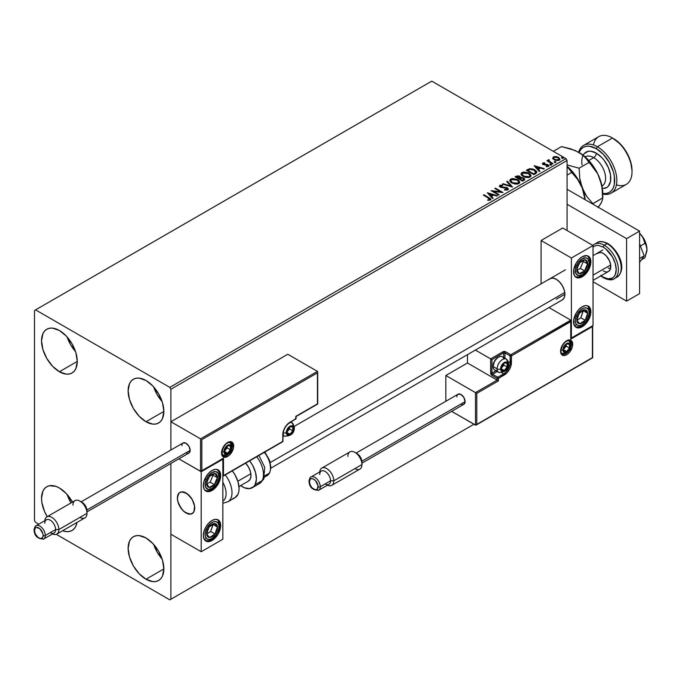 <?xml version="1.0" encoding="UTF-8"?>
<svg xmlns="http://www.w3.org/2000/svg" width="681" height="681" viewBox="0 0 681 681"><rect width="100%" height="100%" fill="white"/><g stroke="black" fill="none" stroke-linecap="round" stroke-linejoin="round"><path stroke-width="1.02" d="M153.685 544.442A25.257 14.582 -120 0 0 162.112 559.024L157.175 552.155L153.685 544.442M145.989 579.233A25.257 14.582 60 0 1 129.492 556.973A25.257 14.582 60 0 1 133.365 536.73A25.257 14.582 60 0 1 145.989 537.981L152.825 543.498L158.622 551.321L162.495 560.242L163.849 568.916L145.989 579.233L139.154 573.717L133.365 565.902L129.492 556.973L128.13 548.299L129.492 541.191L131.144 538.577L133.365 536.73L136.072 535.734L139.154 535.606L145.989 537.981A25.257 14.582 60 0 1 162.495 560.242A25.257 14.582 60 0 1 158.622 580.484L155.915 581.489L152.825 581.608L145.989 579.233L163.849 568.916L162.495 576.024L160.844 578.637L158.622 580.484A25.257 14.582 60 0 1 145.989 579.233M67.096 336.959A25.257 14.582 -120 0 0 75.514 351.541L70.577 344.663L67.096 336.959M59.392 371.749A25.257 14.582 60 0 1 42.894 349.489A25.257 14.582 60 0 1 46.768 329.246A25.257 14.582 60 0 1 59.392 330.498L66.227 336.014L72.024 343.828L75.897 352.758L77.259 361.432L59.392 371.749L52.556 366.233L46.768 358.419L42.894 349.489L41.532 340.815L42.894 333.707L44.546 331.094L46.768 329.246L49.475 328.242L52.556 328.123L59.392 330.498A25.257 14.582 60 0 1 75.897 352.758A25.257 14.582 60 0 1 72.024 373.001L69.317 373.997L66.227 374.124L59.392 371.749L77.259 361.432L75.897 368.54L74.246 371.154L72.024 373.001A25.257 14.582 60 0 1 59.392 371.749M153.685 386.953A25.257 14.582 -120 0 0 162.112 401.535L157.175 394.665L153.685 386.953M145.989 421.743A25.257 14.582 60 0 1 129.492 399.483A25.257 14.582 60 0 1 133.365 379.24A25.257 14.582 60 0 1 145.989 380.492L152.825 386.008L158.622 393.831L162.495 402.752L163.849 411.435L145.989 421.743L139.154 416.227L133.365 408.413L129.492 399.483L128.13 390.809L129.492 383.701L131.144 381.088L133.365 379.24L136.072 378.244L139.154 378.117L145.989 380.492A25.257 14.582 60 0 1 162.495 402.752A25.257 14.582 60 0 1 158.622 422.995L155.915 423.999L152.825 424.118L145.989 421.743L163.849 411.435L162.495 418.534L160.844 421.147L158.622 422.995A25.257 14.582 60 0 1 145.989 421.743M67.096 494.449A25.257 14.582 -120 0 0 71.02 502.91L67.096 494.449M47.21 516.658A25.257 14.582 60 0 1 46.768 486.736A25.257 14.582 60 0 1 59.392 487.988L66.227 493.504L72.45 502.084A25.257 14.582 60 0 0 59.392 487.988L55.91 486.37L49.475 485.732L46.768 486.736L44.546 488.583L42.894 491.197L41.532 498.305L41.882 502.518L44.546 511.499L47.21 516.658M34.501 310.502L34.501 520.488L35.582 522.361L38.749 524.191L35.582 522.361L34.501 520.488L34.501 310.502L431.763 81.141L565.979 158.639L169.807 387.37L35.582 309.872L34.501 310.502M473.976 424.246L170.888 599.229L170.888 463.455L170.888 599.229L473.976 424.246L169.807 599.859L473.976 424.246M170.888 450.022L170.888 389.243L567.069 160.512L567.069 230.51L567.069 160.512L565.979 158.639L431.763 81.141L35.582 309.872L169.807 387.37L565.979 158.639L567.069 160.512L170.888 389.243L169.807 387.37L170.888 389.243L170.888 450.022L170.888 421.743L287.791 354.248L317.448 371.375L287.791 354.248L170.888 421.743L200.546 438.862L170.888 421.743L170.888 450.022M552.768 158.324L554.164 159.78L556.564 160.563L558.607 160.435L559.833 159.499L558.905 157.617L556.266 156.553L553.551 156.817L552.768 158.324L554.164 159.78L559.152 160.188L559.893 159.158L558.446 157.311L555.909 156.502L553.423 156.885L552.7 158.426M552.453 163.951L553.032 163.61L549.082 161.116L549.048 159.626L548.154 160.026L548.316 160.886L546.911 160.75L552.453 163.951L553.032 163.61L549.363 161.388L549.048 159.626L548.418 159.78L548.316 160.886L546.911 160.75L552.453 163.951M546.281 166.666L547.66 166.547L547.66 166.045L546.281 166.173L546.46 166.658L548.409 166.402L548.035 164.768L548.035 165.262L546.988 164.385L546.988 164.879L545.472 164.862L546.988 164.879L546.988 164.385L543.974 164.785L544.323 164.368L543.676 164.155L543.676 164.657L543.498 163.397L544.826 163.304L544.689 162.836L544.689 163.295L544.689 162.836L542.783 163.031L542.417 163.798L543.353 164.632L547.745 165.321L547.796 165.943L546.281 166.173L546.46 166.658L548.409 166.402L548.69 165.33L546.988 164.385L543.821 164.223L543.387 163.483L544.826 163.304L544.187 162.802L542.783 163.031L542.783 163.534L543.77 163.304M535.658 173.646L536.849 172.497L536.654 171.425L533.24 169.092L529.724 168.709L526.319 170.284L533.895 174.659L536.892 172.191L534.866 169.841L529.546 168.743L526.319 170.284L533.895 174.659L535.658 173.646M520.65 177.724L519.748 176.251L519.748 176.754L517.688 176.2L516.121 176.677L519.748 176.754L519.748 176.251L516.121 176.175L516.121 176.677L515.483 177.043L516.121 176.175L515.049 176.796L522.625 181.172L524.804 179.605L523.783 178.022L520.65 177.596L520.165 176.541L518.445 175.775L515.049 176.796L522.625 181.172L524.838 179.367L523.783 178.022L520.667 177.392L520.667 177.894M512.427 187.054L507.379 181.223L506.741 181.589L510.648 185.973L503.055 183.717L502.425 184.083L512.529 187.003L507.379 181.223L506.741 181.589L510.648 185.973L503.055 183.717L502.425 184.083L512.427 187.054M499.216 194.689L493.58 191.429L503.004 192.502L495.427 188.126L494.849 188.458L500.501 191.719L491.061 190.646L498.637 195.021L499.216 194.689L493.58 191.429L502.876 192.578L495.427 188.126L494.849 188.458L500.501 191.719L491.061 190.646L498.637 195.021L499.216 194.689M488.422 197.992L489.818 199.278L487.758 199.839L488.047 200.35L490.456 199.967L490.609 198.75L483.97 194.74L483.382 195.081L488.422 197.992L489.571 199.584L487.758 199.839L488.047 200.35L490.354 200.027L490.865 199.329L483.97 194.74L483.382 195.081L488.422 197.992M487.366 192.774L492.516 198.554L493.146 198.188L491.503 196.341L493.631 195.106L496.832 196.06L497.47 195.694L487.366 192.774L492.516 198.554L493.146 198.188L491.503 196.341L493.631 195.106L496.832 196.06L497.47 195.694L487.366 192.774M499.462 186.279L499.888 185.326L500.305 187.122L506.775 188.169L506.996 190.016L505.157 190.11L506.996 190.016L506.996 189.522L504.544 189.48L504.459 189.973L507.822 189.948L508.315 188.858L506.57 187.488L500.995 186.841L500.509 185.887L502.646 185.751L502.638 185.215L500.177 185.189L499.454 186.262L500.62 187.292L507.166 188.467L506.996 189.522L504.544 189.48L504.459 189.973L507.822 189.948L508.367 189.156L507.371 187.837L500.858 186.773L500.663 185.777L502.646 185.751L502.638 185.215L499.888 185.326L499.411 186.032M511.882 183.036L517.083 184.151L519.067 183.419L519.714 182.108L518.862 180.525L517.322 179.461L512.418 178.524L510.58 179.163L509.805 180.354L510.307 181.742L511.882 183.036L518.752 183.632L519.714 182.236L517.671 179.656L510.741 179.06L509.805 180.465L511.882 183.036M523.144 176.532L528.354 177.647L530.337 176.915L530.984 175.604L530.133 174.021L528.218 172.77L523.689 172.021L521.842 172.651L521.076 173.842L521.578 175.238L523.144 176.532L530.022 177.128L530.984 175.724L528.941 173.144L522.012 172.557L521.067 173.961L523.144 176.532M534.185 165.747L539.335 171.518L539.973 171.152L538.322 169.305L540.45 168.079L543.659 169.024L544.289 168.658L534.287 165.687L539.335 171.518L539.973 171.152L538.322 169.305L540.45 168.079L543.659 169.024L544.289 168.658L534.185 165.747M550.069 164.708L551.338 164.461L550.197 163.976L550.069 164.708L551.193 164.793L551.04 164.147L549.925 164.061L550.069 164.708L549.925 164.061M554.538 162.129L555.807 161.874L554.666 161.397L554.538 162.129L555.653 162.214L555.509 161.567L554.394 161.482L554.538 162.129L554.394 161.482M561.825 157.924L563.093 157.669L561.953 157.192L561.825 157.924L562.94 158.009L562.795 157.362L561.68 157.277L561.825 157.924L561.68 157.277M56.31 534.33L169.807 599.859L170.888 599.229L169.807 599.859L56.31 534.33M76.97 522.455L75.897 526.03L74.246 528.643L72.024 530.49L69.317 531.486L66.227 531.614L62.592 530.754A25.257 14.582 60 0 0 72.024 530.49L72.024 530.49A25.257 14.582 60 0 0 76.97 522.455M490.856 199.72L483.816 195.328L483.97 194.74L483.97 195.243L489.086 198.197L489.086 197.694L490.814 199.576M489.818 199.644L487.758 200.342L489.571 200.086L489.741 199.439M489.826 199.695L489.826 199.192L489.571 199.584M487.868 193.344L496.9 196.026L487.868 193.344M491.503 196.835L492.857 198.358L491.503 196.835M489.239 194.306L490.967 196.247L492.601 195.302L492.601 194.8L490.967 196.247L489.239 193.804L492.601 194.8L490.967 195.745L489.239 194.306M491.971 191.174L500.501 192.221L500.501 191.719L500.501 192.221L491.971 191.174M495.283 188.714L495.427 188.126L502.11 192.476L495.283 188.714M493.58 191.931L493.58 191.429L498.781 194.936L493.58 191.931M507.388 189.514L507.388 188.96L506.996 189.522M506.996 190.016L506.775 188.671M499.888 185.326L499.888 185.819L502.638 185.717L502.638 185.215L502.638 185.751L500.501 185.607L499.411 186.509M500.858 186.773L500.663 185.777M508.315 189.352L506.57 187.99L500.858 187.266L503.659 187.65L503.659 187.156L503.659 187.65L507.371 188.339L507.371 187.837L508.332 189.386M500.858 187.266L500.416 186.509M502.995 184.253L503.055 183.717L503.055 184.219L510.648 186.475L510.648 185.973L510.648 186.475L502.995 184.253M507.039 181.921L507.379 181.223L512.027 186.934L507.039 181.921M509.822 180.729L510.741 179.06L510.741 179.563L517.671 180.15L517.671 179.656L519.697 182.474M519.714 182.61L518.003 180.354L514.351 179.043L511.108 179.375L509.805 180.848M518.641 182.023L517.952 183.691L515.091 184.074L511.942 182.866L510.801 181.052M518.743 182.593L517.952 183.691L517.952 183.198L517.952 183.691L512.461 183.198L510.818 180.908M511.542 179.495L517.083 179.988L518.743 182.006L517.952 183.198L512.461 182.704L510.793 180.635L511.542 179.495L513.517 179.052L517.356 180.15L518.641 181.521L518.633 182.525L516.615 183.606L513.031 182.993L510.903 181.172L511.542 179.495M520.65 177.596L520.65 178.09L523.783 178.524L523.783 178.022L524.804 179.605L523.11 178.209L520.65 178.09M523.859 179.197L522.438 180.38L519.62 178.754L522.438 180.882L523.102 179.997L522.438 180.38L519.62 178.754L521.518 177.996L523.459 178.533L523.8 179.929L522.438 180.882L519.62 178.754L520.931 178.107L523.195 178.354L523.859 179.197L523.102 180.499L523.791 179.444M519.79 178.099L518.837 178.805L516.411 177.409L517.015 176.558L519.177 176.592L519.833 177.409L519.135 178.635L519.765 177.639M519.135 178.133L518.837 178.805L519.135 178.133L516.411 176.907L518.837 178.805L516.411 176.907L518.948 176.473L519.833 177.375L519.135 178.133M521.093 174.217L522.012 172.557L522.012 173.051L528.941 173.646L528.941 173.144L530.967 175.97M530.984 176.098L529.58 174.064L526.549 172.702L522.778 172.71L521.076 174.345M530.014 176.09L528.609 177.452L525.621 177.443L523.212 176.362L522.063 174.54M522.089 174.396L523.732 176.694L523.732 176.192L523.732 176.694L529.222 177.188L529.222 176.685L523.732 176.192L522.063 174.132L522.812 172.983L528.354 173.485L530.014 175.502L529.222 177.188L529.988 175.758M536.866 172.455L534.866 170.335L531.742 169.22L529.248 169.314L526.753 170.539L529.546 168.743L529.546 169.246L534.866 170.335L534.866 169.841L536.866 172.438M535.7 172.506L533.7 174.379L527.681 170.403L527.681 170.897L529.954 169.331L534.287 170.173L535.7 173.008L535.862 172.48L533.7 174.379L534.33 173.519L533.7 173.876L527.681 170.403L529.954 169.331L532.312 169.382L535.113 170.744L535.828 172.233M534.696 166.309L543.719 168.99L534.696 166.309M538.322 169.807L539.675 171.323L538.322 169.807M536.066 167.271L537.794 169.211L539.42 168.267L539.42 167.773L537.794 169.211L536.066 166.777L539.42 167.773L537.794 168.709L536.066 167.271M543.676 164.155L543.498 163.397M548.409 166.402L548.835 165.789M548.035 165.262L548.784 166.019L548.035 165.262M542.442 163.849L542.783 163.031L543.123 164.513L547.481 165.117L547.66 166.547L547.481 165.619L547.66 166.547L547.005 166.709M547.481 165.117L547.66 166.045M542.783 163.031L542.382 164.095M544.187 163.304L542.425 163.883M547.89 166.07L547.66 166.547M543.676 164.657L543.387 163.985M550.069 165.211L549.925 164.564L551.04 164.649L551.04 164.147L551.193 165.296M551.193 164.793L551.04 164.147M551.235 164.785L549.873 164.598M547.345 161.005L547.498 160.418L548.316 161.388L548.316 160.886L548.316 161.388L547.345 161.005M548.418 159.78L548.316 160.886M548.418 160.273L549.048 159.626L548.418 160.273M548.869 160.827L548.997 160.222M548.997 160.725L549.363 161.891L549.363 161.388L552.606 163.866L548.801 161.014M554.538 162.631L554.394 161.984L555.509 162.069L555.509 161.567L555.653 162.708M555.653 162.214L555.509 161.567M555.705 162.206L554.343 162.018M552.768 158.818L553.423 156.885L553.423 157.379L555.909 157.005L555.909 156.502L555.909 157.005L558.446 157.813L558.446 157.311L559.867 159.397M559.833 160.001L559.297 158.452L556.615 157.115L553.951 157.149L552.734 158.179M558.965 159.328L558.275 160.401L556.53 160.554L554.572 159.839L553.61 158.571L554.751 159.95L558.471 160.299L558.956 159.277L558.471 160.299L558.471 159.797L554.751 159.448L554.751 159.95L553.61 158.009L554.104 157.277L557.867 157.651L558.99 159.031L557.569 160.078L554.572 159.337L553.696 158.409L553.798 157.524L556.071 157.047L558.207 157.881L558.956 159.277M561.825 158.418L561.68 157.779L562.795 157.864L562.795 157.362L562.94 158.503M562.94 158.009L562.795 157.362M562.991 158.001L561.629 157.813M492.601 194.8L490.967 195.745L489.239 193.804L492.601 194.8M528.354 173.485L530.014 175.587L529.358 176.609L527.886 177.103L524.302 176.49L522.072 174.31L522.676 173.068L524.166 172.582L528.354 173.485M539.42 167.773L537.794 168.709L536.066 166.777L539.42 167.773M549.039 279.542L550.12 278.648A12.249 7.074 60 0 1 556.241 279.253L559.552 281.925L562.361 285.722L564.243 290.046L564.898 294.252L556.241 299.257L564.898 294.252L564.243 297.699L562.361 299.861L270.902 468.136M582.221 326.752A12.249 7.074 -60 0 1 576.092 327.357A12.249 7.074 -60 0 1 574.219 317.542A12.249 7.074 -60 0 1 582.221 306.756L585.532 305.599L587.031 305.658L589.423 307.037L590.716 309.898L590.716 313.796L589.423 318.155L585.532 324.079L582.221 326.752L577.411 327.842L576.092 327.357L574.219 325.195L573.725 319.704L576.092 313.217L578.91 309.429L582.221 306.756A12.249 7.074 -60 0 1 588.341 306.144A12.249 7.074 -60 0 1 590.223 315.958A12.249 7.074 -60 0 1 582.221 326.752L581.191 326.156L582.221 326.752M582.221 276.758A12.249 7.074 -60 0 1 576.092 277.363A12.249 7.074 -60 0 1 574.219 267.548A12.249 7.074 -60 0 1 582.221 256.754L587.031 255.664L589.423 257.043L590.716 259.904L590.716 263.802L589.423 268.152L585.532 274.077L582.221 276.758L577.411 277.848L576.092 277.363L574.219 275.201L573.725 269.71L576.092 263.224L578.91 259.427L582.221 256.754A12.249 7.074 -60 0 1 588.341 256.15A12.249 7.074 -60 0 1 590.223 265.965A12.249 7.074 -60 0 1 582.221 276.758L581.191 276.163L582.221 276.758M571.393 258.005L571.393 337.997L593.04 325.501L593.04 245.509L571.393 258.005L593.04 245.509L562.736 228.007L541.089 240.504L541.089 283.866L541.089 240.504L571.393 258.005L541.089 240.504L562.736 228.007L593.04 245.509L593.04 325.501L571.393 337.997L571.393 258.005M550.12 278.648L552.929 278.103L556.241 279.253A12.249 7.074 60 0 1 564.243 290.046A12.249 7.074 60 0 1 562.361 299.861M186.041 512.989A12.249 7.074 60 0 1 178.039 502.195A12.249 7.074 60 0 1 179.92 492.38A12.249 7.074 60 0 1 186.041 492.984L181.231 491.895L178.839 493.274L177.545 496.134L177.545 500.033L178.839 504.383L182.729 510.307L186.041 512.989L190.85 514.078L193.242 512.699L194.042 511.431L194.536 505.94L193.242 501.591L190.85 497.453L186.041 492.984A12.249 7.074 60 0 1 194.042 503.778A12.249 7.074 60 0 1 192.161 513.593A12.249 7.074 60 0 1 186.041 512.989M212.021 490.49L210.991 489.894L212.021 490.49L208.709 491.639L205.9 491.095L204.019 488.932L203.364 485.485L204.019 481.28L205.9 476.955L208.709 473.167L212.021 470.486A12.249 7.074 -60 0 1 218.141 469.881A12.249 7.074 -60 0 1 220.023 479.696A12.249 7.074 -60 0 1 212.021 490.49A12.249 7.074 -60 0 1 205.9 491.095A12.249 7.074 -60 0 1 204.019 481.28A12.249 7.074 -60 0 1 212.021 470.486L215.332 469.337L218.141 469.881L220.023 472.044L220.678 475.491L220.023 479.696L218.141 484.021L215.332 487.809L212.021 490.49M212.021 540.484L210.991 539.888L212.021 540.484L208.709 541.633L205.9 541.089L204.019 538.926L203.364 535.487L204.019 531.274L205.9 526.949L208.709 523.161L212.021 520.488A12.249 7.074 -60 0 1 218.141 519.875A12.249 7.074 -60 0 1 220.023 529.69A12.249 7.074 -60 0 1 212.021 540.484A12.249 7.074 -60 0 1 205.9 541.089A12.249 7.074 -60 0 1 204.019 531.274A12.249 7.074 -60 0 1 212.021 520.488L215.332 519.331L218.141 519.875L220.023 522.038L220.678 525.485L220.023 529.69L218.141 534.023L215.332 537.811L212.021 540.484M222.849 539.233L222.849 459.241L201.193 471.737L201.193 551.729L222.849 539.233L201.193 551.729L170.888 534.236L201.193 551.729L201.193 471.737L178.873 458.849L201.193 471.737L222.849 459.241L222.849 539.233M642.217 236.443L644.728 240.512A7.653 4.418 -120 0 0 642.694 236.988M593.04 275.141L610.687 264.96L593.04 275.141M194.579 506.213L194.579 506.213A12.249 7.074 60 0 1 192.161 513.593A12.249 7.074 60 0 1 183.419 511.005A12.249 7.074 60 0 1 177.511 499.76A12.249 7.074 60 0 1 179.92 492.38A12.249 7.074 60 0 1 188.663 494.968A12.249 7.074 60 0 1 194.579 506.213L192.323 499.726L187.947 494.338L182.934 491.861L181.418 491.861L178.967 493.138L177.383 497.734L177.962 501.906L181.044 508.273L184.134 511.635L189.148 514.112L192.008 513.678L193.957 511.618L194.579 506.213M237.848 481.237L250.863 473.721L237.848 481.237M270.272 462.518L564.77 292.481L270.272 462.518M233.668 445.987A8.572 4.946 120 0 0 227.607 442.488A8.572 4.946 120 0 0 221.546 452.993A0.919 0.528 0 0 0 221.819 452.618A0.919 0.528 180 0 1 221.546 452.993L222.568 448.515L226.424 443.305L229.931 441.688L232.647 442.693L233.668 445.987L233.208 448.932L229.931 454.619L227.607 456.491L224.236 457.257L222.006 455.402L221.546 452.993A8.572 4.946 120 0 0 227.607 456.491A8.572 4.946 120 0 0 233.668 445.987A0.919 0.528 180 0 1 232.374 445.987A0.919 0.528 0 0 0 233.668 445.987M222.049 455.121C228.739 455.189 232.059 452.269 232.008 446.361A2.452 1.413 180 0 1 231.285 447.366A2.452 1.413 0 0 0 232.008 446.361A2.452 1.413 180 0 0 231.285 445.365A7.653 4.418 -60 0 0 230.238 442.267A7.653 4.418 -60 0 1 232.374 445.987A7.653 4.418 -60 0 1 229.029 453.691A7.653 4.418 -60 0 1 223.13 455.742L221.819 452.618C223.521 445.459 226.509 442.088 230.782 442.488A7.653 4.418 -60 0 1 232.374 445.987L231.983 445.766L232.374 445.987A7.653 4.418 -60 0 1 229.361 453.325A7.653 4.418 -60 0 1 223.683 455.981M222.491 458.926L200.546 471.363L200.546 438.862L317.448 371.375L200.546 438.862L200.546 471.363L178.873 458.849L200.844 471.422L223.496 458.117L223.496 475.61L282.811 441.365L283.356 431.15L284.905 427.574L287.22 424.45L295.801 418.866L295.801 416.372L317.448 403.867L317.448 372.873L201.848 439.62L201.848 470.614L201.848 439.62L317.448 372.873L317.652 403.986L295.801 416.372L295.801 418.866A0.919 0.528 0 0 0 296.073 418.492L296.073 416.525L317.721 404.02L317.721 371.962M295.801 418.117L295.154 419.241A0.919 0.528 -120 0 0 295.801 418.866L295.154 419.241M295.801 418.866L289.961 422.246A0.919 0.528 60 0 1 289.765 422.663A0.919 0.528 -120 0 0 289.961 422.246A10.104 5.831 120 0 0 282.811 434.614A0.919 0.528 0 0 0 283.083 434.24A0.919 0.528 180 0 1 282.811 434.614L282.811 441.365L223.496 475.61L223.496 458.117L201.193 471.303M282.164 441.739A0.919 0.528 -120 0 0 282.811 441.365A0.919 0.528 0 0 0 283.083 440.99A0.919 0.528 180 0 1 282.811 441.365A0.919 0.528 60 0 1 282.164 441.739M569.265 340.509A7.653 4.418 -60 0 1 571.393 344.254L571.001 344.024L571.393 344.254A7.653 4.418 -60 0 1 568.056 351.949A7.653 4.418 -60 0 1 562.157 354.001C561.714 354.256 561.28 353.209 560.838 350.877C562.54 343.726 565.528 340.347 569.81 340.747A7.653 4.418 -60 0 1 571.393 344.254A0.919 0.528 0 0 0 572.695 344.254A8.572 4.946 120 0 0 566.635 340.747A8.572 4.946 120 0 0 560.574 351.251L561.595 346.774L564.311 342.62L567.818 340.202L569.997 339.989L571.674 340.951L572.695 344.254L572.236 347.199L569.997 351.626L567.818 353.933L565.451 355.295L563.264 355.516L561.033 353.66L560.574 351.251A0.919 0.528 0 0 0 560.838 350.877A0.919 0.528 180 0 1 560.574 351.251A8.572 4.946 120 0 0 566.635 354.75A8.572 4.946 120 0 0 572.695 344.254A0.919 0.528 180 0 1 571.393 344.254A7.653 4.418 -60 0 1 568.388 351.583A7.653 4.418 -60 0 1 562.702 354.239M445.834 375.495L467.481 362.999L497.139 380.126L475.491 392.622L445.834 375.495L475.491 392.622L475.491 425.123L451.648 411.358L475.789 425.174L592.393 357.627L592.393 326.625L570.746 339.129L570.746 321.628L511.431 355.874L510.886 366.097L509.337 369.664L507.013 372.788L498.441 378.372L498.441 380.875L476.785 393.371L476.785 424.365L476.785 393.371L475.491 392.622L475.491 425.123L592.598 357.738L592.598 326.165L570.746 339.129L570.942 321.168L511.431 355.874A0.919 0.528 180 0 1 510.129 355.874L510.129 362.624L508.367 361.602L510.129 362.624A9.185 5.303 -60 0 1 503.634 373.869L501.871 372.856L503.634 373.869L497.785 377.248L492.593 374.244L497.275 371.545L492.593 374.244A0.919 0.528 120 0 0 491.946 375.376L497.139 378.372L497.139 380.126L467.481 362.999L467.481 354.639L467.481 362.999L445.834 375.495L445.834 401.279L445.834 375.495M570.746 320.13L549.005 307.574L570.746 320.13L510.776 354.75L505.583 351.754L503.582 351.524L490.643 358.87L475.398 350.068L490.643 358.87L490.746 373.75L491.946 375.376L497.139 378.372L497.139 380.126L475.491 392.622L476.785 393.371L498.441 380.875L497.139 380.126L498.441 380.875L498.441 378.372A0.919 0.528 180 0 1 497.139 378.372A0.919 0.528 -60 0 1 497.785 377.248L492.593 374.244A0.919 0.528 60 0 1 491.946 373.12L495.981 370.796L491.946 373.12A0.919 0.528 180 0 1 490.643 373.12A1.839 1.064 -120 0 0 491.946 375.376A0.919 0.528 -60 0 1 492.593 374.244A0.919 0.528 60 0 1 491.946 373.12L491.946 359.628L491.946 373.12A0.919 0.528 0 0 1 490.643 373.12L490.643 358.87L502.987 351.754A0.919 0.528 60 0 1 503.634 352.877L491.946 359.628L490.941 359.049L491.946 359.628L503.634 352.877A0.919 0.528 180 0 1 504.936 352.877L510.129 355.874L510.129 362.624A9.185 5.303 -60 0 1 503.634 373.869L497.785 377.248L497.139 378.372L498.441 378.372L497.785 377.248A0.919 0.528 60 0 1 498.441 378.372L504.28 375.001A0.919 0.528 -120 0 0 503.634 373.869A0.919 0.528 60 0 1 504.28 375.001A10.104 5.831 120 0 0 511.431 362.624A0.919 0.528 180 0 1 510.129 362.624A0.919 0.528 0 0 0 511.431 362.624L511.431 355.874A0.919 0.528 -120 0 0 510.776 354.75A0.919 0.528 60 0 1 511.431 355.874A0.919 0.528 0 0 1 510.129 355.874A0.919 0.528 -60 0 1 510.776 354.75A0.919 0.528 120 0 0 510.129 355.874L504.936 352.877L504.936 358.283L504.936 352.877A0.919 0.528 -60 0 1 505.583 351.754A1.839 1.064 0 0 0 502.987 351.754A0.919 0.528 -120 0 1 503.634 352.877A0.919 0.528 180 0 1 504.936 352.877A0.919 0.528 120 0 1 505.583 351.754L510.776 354.75L570.746 320.13L570.942 321.168L570.746 320.13M503.634 357.534L503.634 352.877L503.634 357.534M592.666 325.722L592.666 357.78L476.138 425.055M571.018 320.725L570.942 337.853M501.361 369.247L501.471 370.243A4.588 2.647 -60 0 1 501.037 368.625L501.991 370.728L503.446 370.856L505.123 369.885L507.098 366.999L507.532 364.871L507.098 363.254L505.123 362.641L503.446 363.611L501.471 366.497L501.037 368.625A4.588 2.647 -60 0 1 501.471 366.497A4.588 2.647 -60 0 1 504.28 362.999A4.588 2.647 -60 0 1 507.098 363.254A4.588 2.647 -60 0 1 507.098 366.999A4.588 2.647 -60 0 1 504.28 370.498L507.098 366.999L507.098 363.254L504.28 362.999L501.471 366.497L501.327 368.285L501.471 366.497L504.28 362.999L507.098 363.254L507.098 366.999L504.28 370.498A4.588 2.647 -60 0 1 501.471 370.243L504.28 370.498L501.335 368.796L504.28 370.498L501.471 370.243L501.361 369.247M497.283 370.226A7.653 4.418 -60 0 1 493.112 366.548L494.483 361.092L497.785 357.602A6.614 3.822 120 0 0 493.112 365.697L493.112 366.548A7.653 4.418 120 0 0 494.695 370.055L498.722 372.379A7.653 4.418 -60 0 1 497.139 368.872A7.653 4.418 120 0 0 499.275 372.618M505.83 358.887A7.653 4.418 120 0 0 500.152 361.534A7.653 4.418 120 0 0 497.139 368.872A2.452 1.413 0 0 0 500.603 368.872A5.201 3.005 -60 0 1 504.28 362.496A5.201 3.005 -60 0 1 507.966 364.624A5.201 3.005 -60 0 1 504.28 371A5.201 3.005 -60 0 1 500.603 368.872A2.452 1.413 180 0 1 497.139 368.872L493.112 366.548L497.139 368.872A7.653 4.418 -60 0 1 500.475 361.168A7.653 4.418 -60 0 1 506.375 359.117A7.653 4.418 -60 0 1 507.966 362.624A2.452 1.413 180 0 1 508.681 363.62A2.452 1.413 180 0 1 507.966 364.624L507.345 367.34L505.694 369.86L503.565 371.332L501.225 370.873L500.671 368.004L502.876 363.637L504.28 362.496L506.323 362.037L507.685 363.16L507.966 364.624A2.452 1.413 0 0 0 508.681 363.62L506.375 359.117L502.348 356.793A7.653 4.418 120 0 0 496.449 358.844A7.653 4.418 120 0 0 493.112 366.548A7.653 4.418 -60 0 1 498.526 357.176A7.653 4.418 -60 0 1 503.795 358.947M501.327 368.259L503.846 365.127L503.846 363.424L503.846 365.127L507.098 366.999L503.846 365.127L501.327 368.259M287.041 432.988L287.144 433.993A4.588 2.647 -60 0 1 286.71 432.367L287.663 434.469L289.119 434.597L290.796 433.627L292.77 430.741L293.205 428.621L292.77 426.996L290.796 426.383L289.119 427.353L287.144 430.239L286.71 432.367A4.588 2.647 -60 0 1 287.144 430.239A4.588 2.647 -60 0 1 289.961 426.74A4.588 2.647 -60 0 1 292.77 426.996A4.588 2.647 -60 0 1 292.77 430.741A4.588 2.647 -60 0 1 289.961 434.24L292.77 430.741L292.77 426.996L289.961 426.74L287.144 430.239L286.999 432.035L287.144 430.239L289.961 426.74L292.77 426.996L292.77 430.741L289.961 434.24A4.588 2.647 -60 0 1 287.144 433.993L289.961 434.24L287.007 432.537L289.961 434.24L287.144 433.993L287.041 432.988M289.91 422.578A7.653 4.418 -60 0 1 292.055 422.867A7.653 4.418 -60 0 1 293.639 426.366A2.452 1.413 180 0 1 294.354 427.37A2.452 1.413 180 0 1 293.639 428.366A5.201 3.005 -60 0 1 289.961 434.742A5.201 3.005 -60 0 1 286.275 432.614A2.452 1.413 180 0 1 283.441 432.878M283.194 432.793A2.452 1.413 0 0 0 286.275 432.614A5.201 3.005 -60 0 1 289.961 426.246A5.201 3.005 -60 0 1 293.639 428.366L293.017 431.09L290.676 434.248L288.548 435.236L286.897 434.623L286.343 431.745L288.548 427.379L290.676 425.906L292.004 425.778L293.358 426.902L293.639 428.366A2.452 1.413 0 0 0 294.354 427.37C294.405 433.269 291.085 436.189 284.394 436.121A7.653 4.418 -60 0 1 283.083 434.41A7.653 4.418 120 0 0 284.947 436.359M286.999 432.009L289.519 428.868L289.519 427.166L289.519 428.868L292.77 430.741L289.519 428.868L286.999 432.009M224.687 451.988L224.798 452.993A4.588 2.647 -60 0 1 224.364 451.367L225.309 453.469L226.764 453.597L228.45 452.627L230.748 448.651L230.416 445.995L228.45 445.383L226.764 446.353L225.309 448.166L224.364 451.367A4.588 2.647 -60 0 1 224.798 449.239A4.588 2.647 -60 0 1 227.607 445.74A4.588 2.647 -60 0 1 230.416 445.995A4.588 2.647 -60 0 1 230.416 449.741A4.588 2.647 -60 0 1 227.607 453.24L230.416 449.741L230.416 445.995L227.607 445.74L224.798 449.239L224.653 451.026L224.798 449.239L227.607 445.74L230.416 445.995L230.416 449.741L227.607 453.24A4.588 2.647 -60 0 1 224.798 452.993L227.607 453.24L224.662 451.537L227.607 453.24L224.798 452.993L224.687 451.988M231.285 447.366A5.201 3.005 -60 0 1 227.607 453.742A5.201 3.005 -60 0 1 223.93 451.614A2.452 1.413 180 0 1 221.836 452.014A2.452 1.413 0 0 0 223.93 451.614L224.551 448.898L226.203 446.378L228.322 444.906L230.672 445.365L231.217 446.574L231.012 449.154L228.322 453.248L226.892 454.074L225.002 453.997L223.93 451.614A5.201 3.005 -60 0 1 227.607 445.238A5.201 3.005 -60 0 1 231.285 447.366M224.653 451.001L227.173 447.868L227.173 446.166L227.173 447.868L230.416 449.741L227.173 447.868L224.653 451.001M563.715 350.247L563.817 351.251A4.588 2.647 -60 0 1 563.383 349.625L564.336 351.728L565.792 351.856L567.469 350.885L569.444 348L569.878 345.871L569.444 344.254L567.469 343.641L565.792 344.612L563.817 347.497L563.383 349.625A4.588 2.647 -60 0 1 563.817 347.497A4.588 2.647 -60 0 1 566.635 343.999A4.588 2.647 -60 0 1 569.444 344.254A4.588 2.647 -60 0 1 569.444 348A4.588 2.647 -60 0 1 566.635 351.498L569.444 348L569.444 344.254L566.635 343.999L563.817 347.497L563.672 349.293L563.817 347.497L566.635 343.999L569.444 344.254L569.444 348L566.635 351.498A4.588 2.647 -60 0 1 563.817 351.251L566.635 351.498L563.689 349.796L566.635 351.498L563.817 351.251L563.715 350.247M570.312 345.625A5.201 3.005 -60 0 1 566.635 352A5.201 3.005 -60 0 1 562.949 349.872A2.452 1.413 180 0 1 560.863 350.272A2.452 1.413 0 0 0 562.949 349.872L563.57 347.157L565.221 344.637L567.35 343.164L569.691 343.624L570.244 344.833L570.031 347.412L567.35 351.507L565.911 352.332L564.03 352.256L562.949 349.872A5.201 3.005 -60 0 1 566.635 343.496A5.201 3.005 -60 0 1 570.312 345.625A2.452 1.413 0 0 0 571.027 344.629A2.452 1.413 180 0 1 570.312 345.625M569.265 340.534A7.653 4.418 -60 0 1 570.312 343.624A2.452 1.413 180 0 1 571.027 344.629L568.729 340.125M563.672 349.268L566.2 346.127L566.2 344.424L566.2 346.127L569.444 348L566.2 346.127L563.672 349.268M586.775 265.65L587.626 263.981A7.653 4.418 -60 0 1 586.75 267.556L586 267.369L586.775 265.65L586 267.369L586.75 267.556L587.362 265.735L587.048 261.146L585.183 259.819L582.519 260.346L579.778 262.594L577.692 265.956L576.816 269.531L577.394 272.366L579.259 273.694L581.923 273.166L584.664 270.919L586.75 267.556A7.653 4.418 -60 0 1 584.664 270.919A7.653 4.418 -60 0 1 579.259 273.694A7.653 4.418 -60 0 1 576.816 269.531A7.653 4.418 -60 0 1 579.778 262.594A7.653 4.418 -60 0 1 585.183 259.819L579.778 262.594L578.152 265.965L576.816 269.531L579.259 273.694L584.664 270.919L586 267.369L584.664 270.919L579.259 273.694L576.816 269.531L578.152 265.965L579.778 262.594L585.183 259.819A7.653 4.418 -60 0 1 587.626 263.981L585.183 259.819L587.626 263.981L586.775 265.65M576.424 265.726A9.798 5.652 -60 0 1 586.009 257.869A9.798 5.652 -60 0 1 588.018 267.786L588.537 267.744L586.128 271.106L582.289 274.715L578.433 275.643L575.845 273.575L575.411 269.208L576.424 265.726L578.314 262.406L582.144 258.797L586.009 257.869L587.941 258.942L589.15 262.67L588.018 267.786A9.798 5.652 -60 0 1 578.433 275.643A9.798 5.652 -60 0 1 576.424 265.726L575.036 265.309L576.424 265.726M583.294 261.478L587.626 263.981L583.294 261.478L580.331 268.425L584.664 270.919L580.331 268.425L583.294 261.478M577.096 270.085L580.331 268.425L577.096 270.085M216.575 479.381L217.426 477.713A7.653 4.418 -60 0 1 216.549 481.288L215.8 481.101L216.575 479.381L215.8 481.101L216.549 481.288L217.162 479.467L216.847 474.878L214.983 473.55L212.319 474.078L209.578 476.325L207.492 479.688L206.615 483.263L207.194 486.098L209.058 487.426L211.723 486.898L214.464 484.651L216.549 481.288A7.653 4.418 -60 0 1 214.464 484.651A7.653 4.418 -60 0 1 209.058 487.426A7.653 4.418 -60 0 1 206.615 483.263A7.653 4.418 -60 0 1 209.578 476.325A7.653 4.418 -60 0 1 214.983 473.55L209.578 476.325L207.96 479.696L206.615 483.263L209.058 487.426L214.464 484.651L215.8 481.101L214.464 484.651L209.058 487.426L206.615 483.263L207.96 479.696L209.578 476.325L214.983 473.55A7.653 4.418 -60 0 1 217.426 477.713L214.983 473.55L217.426 477.713L216.575 479.381M206.224 479.458A9.798 5.652 -60 0 1 215.809 471.601A9.798 5.652 -60 0 1 217.818 481.518L218.346 481.476L215.928 484.838L212.089 488.447L208.233 489.375L205.645 487.307L205.211 482.94L206.224 479.458L208.114 476.138L211.953 472.529L215.809 471.601L218.397 473.67L218.831 478.036L217.818 481.518A9.798 5.652 -60 0 1 208.233 489.375A9.798 5.652 -60 0 1 206.224 479.458L204.836 479.049L206.224 479.458M213.093 475.21L217.426 477.713L213.093 475.21L210.131 482.157L214.464 484.651L210.131 482.157L213.093 475.21M206.896 483.816L210.131 482.157L206.896 483.816M208.726 536.526L209.578 537.471A7.653 4.418 -60 0 1 207.492 536.517L207.952 535.624L208.726 536.526L207.952 535.624L207.492 536.517L209.578 537.471L212.319 536.551L216.056 532.329L217.426 527.017L216.549 524.447L215.63 523.749L213.127 523.723L209.058 526.958L206.726 532.261L207.492 536.517A7.653 4.418 -60 0 1 206.615 533.947A7.653 4.418 -60 0 1 209.058 526.958A7.653 4.418 -60 0 1 214.464 523.502A7.653 4.418 -60 0 1 217.426 527.017A7.653 4.418 -60 0 1 214.983 534.006L217.426 527.017L214.464 523.502L209.058 526.958L206.615 533.947L207.952 535.624L206.615 533.947L209.058 526.958L214.464 523.502L217.426 527.017L214.983 534.006A7.653 4.418 -60 0 1 209.578 537.471L214.983 534.006L210.65 531.503L212.94 524.336L217.426 527.017L213.093 524.523L210.65 531.503L214.983 534.006L209.578 537.471L208.726 536.526M217.213 519.484A12.249 7.074 -60 0 1 217.537 519.833A2.452 1.958 140 0 1 217.98 520.207A2.452 1.958 140 0 1 217.818 522.761A9.798 5.652 -60 0 1 215.809 534.994A9.798 5.652 -60 0 1 206.224 538.211A2.452 1.958 140 0 1 204.385 539.352M204.24 539.369A2.452 1.958 -40 0 0 206.224 538.211A9.798 5.652 -60 0 1 208.233 525.979A9.798 5.652 -60 0 1 217.818 522.761L218.831 525.077L218.797 528.209L217.741 531.691L215.809 534.994L211.953 538.526L209.305 539.412L207.075 538.943L205.594 537.181L205.092 534.398L205.645 531.027L207.169 527.571L210.735 523.366L213.442 521.833L215.928 521.62L217.818 522.761A2.452 1.958 -40 0 0 217.98 520.207L217.299 519.509M206.692 534.049L210.65 531.503L206.692 534.049M578.927 322.794L579.778 323.739A7.653 4.418 -60 0 1 577.692 322.785L578.152 321.892L578.927 322.794L578.152 321.892L577.692 322.785L578.612 323.492L581.106 323.509L585.183 320.274L587.048 316.784L587.626 313.286L586.75 310.715L585.83 310.008L583.328 309.991L579.259 313.226L576.926 318.529L577.692 322.785A7.653 4.418 -60 0 1 576.816 320.215A7.653 4.418 -60 0 1 579.259 313.226A7.653 4.418 -60 0 1 584.664 309.761A7.653 4.418 -60 0 1 587.626 313.286A7.653 4.418 -60 0 1 585.183 320.274L587.626 313.286L584.664 309.761L579.259 313.226L576.816 320.215L578.152 321.892L576.816 320.215L579.259 313.226L584.664 309.761L587.626 313.286L585.183 320.274A7.653 4.418 -60 0 1 579.778 323.739L585.183 320.274L580.85 317.772L583.14 310.604L587.626 313.286L583.294 310.791L580.85 317.772L585.183 320.274L579.778 323.739L578.927 322.794M587.414 305.752A12.249 7.074 -60 0 1 587.737 306.101A2.452 1.958 140 0 1 588.18 306.476A2.452 1.958 140 0 1 588.018 309.029A9.798 5.652 -60 0 1 586.009 321.262A9.798 5.652 -60 0 1 576.424 324.479A2.452 1.958 140 0 1 574.577 325.62M574.441 325.637A2.452 1.958 -40 0 0 576.424 324.479A9.798 5.652 -60 0 1 578.433 312.247A9.798 5.652 -60 0 1 588.018 309.029L589.031 311.345L588.997 314.477L587.941 317.959L586.009 321.262L582.144 324.794L579.505 325.68L577.267 325.203L575.794 323.449L575.292 320.666L575.845 317.295L577.369 313.839L580.936 309.634L583.643 308.101L586.128 307.889L588.018 309.029A2.452 1.958 -40 0 0 588.18 306.476M576.892 320.317L580.85 317.772L576.892 320.317M229.131 500.875A19.902 11.492 -120 0 0 226.594 476.768M222.849 501.173A16.838 9.721 -120 0 0 222.849 482.301M232.825 498.509L234.962 497.726A19.902 11.492 -120 0 0 232.323 470.826L234.962 474.742L238.01 481.773L239.082 488.609L238.81 491.622L238.01 494.21L234.962 497.726L227.888 501.803L222.849 503.259M225.249 474.912A19.902 11.492 60 0 1 227.888 501.803M256.72 456.747A19.902 11.492 60 0 1 262.159 480.633A6.12 4.699 27.8 0 0 263.658 479.101A6.12 4.699 -152.2 0 1 262.159 480.633A19.902 11.492 -120 0 0 256.72 456.747M264.296 452.371A16.838 9.721 60 0 1 269.361 473.159A1.532 1.175 27.8 0 0 269.736 472.759A1.532 1.175 -152.2 0 1 269.361 473.159A16.838 9.721 -120 0 0 264.296 452.371M248.182 481.237L250.174 479.245A12.249 7.074 60 0 1 248.454 481.092L238.98 486.566M264.875 475.747L269.361 473.159L264.875 475.747M255.086 484.719L262.159 480.633L255.086 484.719A19.902 11.492 60 0 1 252.276 487.724A19.902 11.492 60 0 1 240.606 485.621L244.47 487.783L249.629 488.592L253.681 486.651L255.086 484.719A19.902 11.492 60 0 0 249.638 460.824L252.702 465.498L255.554 472.563L256.388 479.313L255.086 484.719M252.276 487.724L259.35 483.638A19.902 11.492 -120 0 0 262.159 480.633A19.902 11.492 60 0 1 258.073 484.208M250.174 479.245L250.983 475.917L250.463 471.763L248.71 467.421L245.628 463.148A12.249 7.074 60 0 1 250.174 479.245M264.483 477.143L266.986 475.696A16.838 9.721 -120 0 0 269.361 473.159A16.838 9.721 60 0 1 265.896 476.181M264.219 451.801L266.05 454.108M267.624 456.653L269.821 462.084L270.459 467.277M263.947 476.283A6.12 4.699 -152.2 0 1 263.658 479.101M347.872 456.432A9.951 5.746 60 0 1 354.903 452.363A9.951 5.746 60 0 1 361.943 464.553L361.943 462.05A6.887 3.975 -120 0 0 357.065 453.614L356.12 453.18M319.721 474.555A7.653 4.418 60 0 1 325.135 471.431A7.653 4.418 60 0 1 330.549 480.803L333.801 480.803A9.951 5.746 -120 0 0 327.084 468.809A9.951 5.746 -120 0 0 319.755 471.95A9.951 5.746 60 0 1 321.79 468.119A9.951 5.746 60 0 1 329.451 470.784A9.951 5.746 60 0 1 333.801 480.803L361.943 464.553A9.951 5.746 -120 0 0 357.593 454.542A9.951 5.746 -120 0 0 349.932 451.878L321.79 468.119M318.129 490.482A7.653 4.418 -120 0 0 320.266 486.736A7.653 4.418 60 0 1 318.682 490.243L328.966 484.302A7.653 4.418 -120 0 0 330.549 480.803L320.266 486.736L330.549 480.803A7.653 4.418 -120 0 0 327.212 473.099A7.653 4.418 -120 0 0 321.313 471.048L311.03 476.989C310.298 476.896 309.617 478.275 308.995 481.118A1.532 0.885 180 0 1 309.438 480.488A7.653 4.418 60 0 1 311.03 476.989A7.653 4.418 60 0 1 316.929 479.032A7.653 4.418 60 0 1 320.266 486.736A1.532 0.885 180 0 1 318.104 486.736A6.12 3.533 60 0 1 313.771 489.239A6.12 3.533 60 0 1 309.438 481.739L310.17 484.94L312.111 487.902L315.431 489.818L317.372 489.094L318.018 485.715L315.431 480.573L312.928 478.845L311.362 478.692L310.17 479.381L309.438 481.739A1.532 0.885 180 0 1 308.995 481.118A1.532 0.885 0 0 0 309.438 481.739A6.12 3.533 60 0 1 313.771 479.237A6.12 3.533 60 0 1 318.104 486.736A1.532 0.885 0 0 0 320.266 486.736A7.653 4.418 -120 0 0 317.261 479.398A7.653 4.418 -120 0 0 311.575 476.751M462.561 404.54L463.897 404.284A5.814 3.362 -120 0 0 465.097 401.62L361.892 461.207L465.097 401.62A5.814 3.362 -120 0 0 462.561 395.763A5.814 3.362 -120 0 0 458.075 394.205L457.181 395.235M361.943 463.148L463.897 404.284L465.097 401.62L463.897 397.568L460.986 394.495L458.075 394.205L356.12 453.069M456.951 395.993L456.874 396.87M460.986 403.995L461.786 404.369M331.732 485.357L359.883 469.107A9.951 5.746 -120 0 0 361.943 464.553L333.801 480.803A9.951 5.746 60 0 1 331.732 485.357A9.951 5.746 60 0 1 327.408 485.204A9.951 5.746 -120 0 0 333.801 480.803L330.549 480.803A7.653 4.418 60 0 1 325.135 483.927M361.849 463.097L361.849 460.901L360.513 457.249L358.019 454.27L354.903 452.363M361.943 462.05L361.943 464.553A9.951 5.746 60 0 1 354.903 468.613M72.927 505.174A9.951 5.746 60 0 1 79.958 501.114A9.951 5.746 60 0 1 86.998 513.295L86.998 510.801A6.887 3.975 -120 0 0 82.129 502.357L81.175 501.923M44.784 523.297A7.653 4.418 60 0 1 50.19 520.173A7.653 4.418 60 0 1 55.604 529.546L58.855 529.546A9.951 5.746 -120 0 0 52.139 517.551A9.951 5.746 -120 0 0 44.81 520.693A9.951 5.746 60 0 1 46.844 516.87A9.951 5.746 60 0 1 54.514 519.535A9.951 5.746 60 0 1 58.855 529.546L86.998 513.295A9.951 5.746 -120 0 0 82.656 503.285A9.951 5.746 -120 0 0 74.987 500.62L46.844 516.87M43.192 539.224A7.653 4.418 -120 0 0 45.321 535.479A7.653 4.418 60 0 1 43.737 538.986L54.02 533.053A7.653 4.418 -120 0 0 55.604 529.546L45.321 535.479L55.604 529.546A7.653 4.418 -120 0 0 52.267 521.842A7.653 4.418 -120 0 0 46.368 519.79L36.084 525.732C35.352 525.647 34.671 527.017 34.05 529.861A1.532 0.885 180 0 1 34.501 529.231A7.653 4.418 60 0 1 36.084 525.732A7.653 4.418 60 0 1 41.984 527.784A7.653 4.418 60 0 1 45.321 535.479A1.532 0.885 180 0 1 43.158 535.479A6.12 3.533 60 0 1 38.826 537.981A6.12 3.533 60 0 1 34.501 530.482L35.225 533.683L37.983 537.403L40.485 538.56L42.426 537.837L43.158 535.479L42.826 533.376L39.677 528.567L36.425 527.434L35.225 528.124L34.501 530.482A1.532 0.885 180 0 1 34.05 529.861A1.532 0.885 0 0 0 34.501 530.482A6.12 3.533 60 0 1 38.826 527.988A6.12 3.533 60 0 1 43.158 535.479A1.532 0.885 0 0 0 45.321 535.479A7.653 4.418 -120 0 0 42.316 528.15A7.653 4.418 -120 0 0 36.629 525.494M187.615 453.291L188.952 453.027A5.814 3.362 -120 0 0 190.152 450.362L86.947 509.95L190.152 450.362A5.814 3.362 -120 0 0 187.615 444.514A5.814 3.362 -120 0 0 183.129 442.956L182.244 443.978M86.998 511.891L188.952 453.027L190.152 450.362L188.952 446.31L186.041 443.237L183.129 442.956L81.184 501.812M182.006 444.736L181.929 445.612M186.041 452.737L186.841 453.112M56.795 534.1L84.938 517.849A9.951 5.746 -120 0 0 86.998 513.295L58.855 529.546A9.951 5.746 60 0 1 56.795 534.1A9.951 5.746 60 0 1 52.463 533.947A9.951 5.746 -120 0 0 58.855 529.546L55.604 529.546A7.653 4.418 60 0 1 50.19 532.67M86.904 511.84L86.623 508.435L84.836 504.868L79.958 501.114M86.998 510.801L86.998 513.295A9.951 5.746 60 0 1 79.958 517.356M639.587 243.917L644.2 255.792L639.587 258.457L644.2 255.792L639.587 262.347L644.2 255.792L639.587 243.917M567.069 189.258L639.587 231.131L639.587 293.63L626.597 301.13L593.04 281.755L626.597 301.13L639.587 293.63L639.587 231.131L626.597 238.631L626.597 301.13L626.597 238.631L567.069 204.257L626.597 238.631L639.587 231.131L567.069 189.258M597.858 252.855A10.717 6.189 60 0 1 603.221 253.383L600.319 252.37L596.922 253.63M615.496 277.814A19.902 11.492 -120 0 0 616.909 261.572A19.902 11.492 -120 0 0 604.302 245.254A19.902 11.492 60 0 1 617.301 262.798A19.902 11.492 60 0 1 614.253 278.742L617.063 277.116A19.902 11.492 -120 0 0 620.119 261.172A19.902 11.492 -120 0 0 607.111 243.636A1.532 0.885 -60 0 1 607.878 243.56A1.532 0.885 120 0 0 607.111 243.636A19.902 11.492 60 0 1 619.727 259.946A19.902 11.492 60 0 1 618.314 276.188M592.853 245.398L594.351 244.275A19.902 11.492 60 0 1 604.302 245.254L607.111 243.636L604.302 245.254A1.532 0.885 120 0 0 603.221 247.135A18.37 10.607 60 0 1 616.211 269.633A18.37 10.607 60 0 1 603.221 277.133A1.532 0.885 120 0 0 603.536 277.831A1.532 0.885 -60 0 1 603.221 277.133L600.685 275.379M614.253 278.742A19.902 11.492 60 0 1 604.302 277.754A1.532 0.885 -60 0 1 603.536 277.831C608.55 280.155 612.125 280.461 614.253 278.742M595.918 243.577A19.902 11.492 60 0 1 607.111 243.636A19.902 11.492 -120 0 0 597.169 242.649C599.34 240.929 602.915 241.236 607.878 243.56A1.532 0.885 -60 0 1 608.201 244.258L610.729 246.011M613.172 248.267L617.386 253.953L620.195 260.448M620.936 263.683L621.191 266.756M593.04 246.931L596.003 245.492L598.25 245.407L603.221 247.135L605.75 248.88L612.406 256.831L615.215 263.317L616.211 269.633L615.215 274.801L614.015 276.699L612.406 278.044L608.193 278.861L603.221 277.133M593.04 280.376L608.576 271.413L610.219 269.523L610.653 264.713L609.521 260.908L606.116 255.724L603.221 253.383A10.717 6.189 60 0 1 610.219 262.823A10.717 6.189 60 0 1 608.576 271.413A10.717 6.189 60 0 1 603.221 270.885M603.221 247.135A1.532 0.885 -60 0 1 604.302 245.254A19.902 11.492 -120 0 0 593.108 245.203M608.201 268.008A10.717 6.189 -120 0 0 610.457 268.91M646.814 251.263A15.305 8.836 -120 0 0 646.831 251.178A15.305 8.836 -120 0 0 646.95 249.382L646.38 245.952L643.783 239.269L641.536 235.43L645.503 242.3L646.95 249.382A15.305 8.836 -120 0 0 641.536 235.43L639.587 233.404L641.536 235.43A15.305 8.836 -120 0 0 639.587 233.294L642.821 237.294L644.958 243.321L640.378 245.96L644.958 243.321L646.38 245.952L646.95 249.382L644.958 257.75L641.366 259.827L644.958 257.75L646.822 251.195M611.155 193.132L626.307 184.381A27.555 15.91 -120 0 0 630.529 162.299A27.555 15.91 -120 0 0 612.525 138.013L620.655 144.321L626.622 152.374L630.615 161.576L632.011 170.514A26.023 15.025 -120 0 0 613.607 138.643L612.525 138.013L597.373 146.764L596.292 148.637A26.023 15.025 60 0 1 614.398 176.532A26.023 15.025 60 0 1 602.787 193.523L606.516 193.455L609.299 192.425L611.589 190.527L613.292 187.837L614.339 184.457L614.339 176.166L613.292 171.569L609.299 162.376L603.332 154.323L596.292 148.637L597.373 146.764A27.555 15.91 60 0 1 615.377 171.05A27.555 15.91 60 0 1 611.155 193.132A27.555 15.91 60 0 1 602.787 194A27.555 15.91 -120 0 0 616.663 177.247A27.555 15.91 -120 0 0 597.373 146.764L612.525 138.013A27.555 15.91 60 0 1 632.011 171.765A27.555 15.91 60 0 1 616.458 184.823M582.068 164.938A20.515 11.841 60 0 1 596.292 153.14A3.677 2.12 -60 0 1 593.696 157.643L588.767 160.486L593.696 157.643A16.838 9.721 -120 0 0 585.277 156.809L593.466 166.445L597.867 174.055L601.978 186.049L602.787 193.634A33.675 19.443 -120 0 0 599.595 178.047A33.675 19.443 -120 0 0 578.969 152.391L585.132 156.885M602.115 185.973L602.115 185.973A16.838 9.721 -120 0 0 604.694 172.48A16.838 9.721 -120 0 0 593.696 157.643A3.677 2.12 120 0 0 596.292 153.14L590.742 151.208L588.231 151.31L584.23 153.625L582.893 155.745M578.765 152.272L585.022 157.073L589.039 162.453L579.088 168.198L579.769 178.354L580.765 183.308L584.358 192.544L586.869 196.605L592.836 203.636L602.787 197.89L592.513 203.959L592.836 203.636L586.869 196.605L582.272 188.041A33.675 19.443 60 0 1 585.243 199.754A33.675 19.443 -120 0 0 582.272 188.041L577.684 179.486L567.069 166.436L571.717 172.455L567.069 175.136L571.717 172.455L577.684 179.486L582.272 188.041L585.03 199.635L582.272 188.041A33.675 19.443 -120 0 0 567.069 166.232A33.675 19.443 60 0 1 582.272 188.041L579.769 178.354L579.088 168.198L567.069 164.938L579.088 168.198L589.039 162.453L592.155 165.815L597.518 173.544L599.595 178.047L602.098 187.735L602.634 199.363L601.127 203.134L597.867 207.535M600.974 203.117L598.293 207.296L601.127 203.134L602.634 199.363L602.634 192.808M602.098 187.735L599.595 178.047L597.518 173.544L587.243 159.703L582.298 154.621L575.122 150.475L561.536 146.577L553.321 151.327L561.536 146.577L570.874 148.901L578.969 152.391A33.675 19.443 -120 0 0 578.85 152.323M578.654 152.212A27.555 15.91 60 0 1 583.6 145.402A27.555 15.91 60 0 1 597.373 146.764A27.555 15.91 -120 0 0 578.654 152.212M593.44 144.959A27.555 15.91 60 0 1 612.525 138.013A27.555 15.91 -120 0 0 598.752 136.651L583.6 145.402M579.071 152.45L580.987 149.25L583.277 147.351L586.069 146.321L589.252 146.194L596.292 148.637A26.023 15.025 60 0 0 579.071 152.45M601.842 188.569L606.55 187.658L608.354 186.16L610.516 181.367L610.516 174.838L608.354 167.543L604.353 160.614L601.842 157.617L596.292 153.14A20.515 11.841 60 0 1 610.099 172.736A20.515 11.841 60 0 1 604.745 188.382M603.17 185.189A16.838 9.721 -120 0 0 604.362 171.442A16.838 9.721 -120 0 0 593.696 157.643M490.865 199.329L490.865 199.831M500.382 186.168L500.382 186.671M519.714 182.236L519.714 182.729M518.743 182.006L518.743 182.508M510.793 180.635L510.793 181.137M519.833 177.409L519.833 177.903M530.984 175.724L530.984 176.226M530.014 175.502L530.014 176.004M522.063 174.132L522.063 174.625M543.31 163.67L543.31 164.172M547.907 165.687L547.907 166.19M551.355 164.547L551.355 165.049M555.824 161.967L555.824 162.47M559.893 159.158L559.893 159.652M558.99 159.031L558.99 159.533M553.61 158.009L553.61 158.511M563.11 157.762L563.11 158.264M593.04 255.63L602.838 249.978M565.4 269.821L294.277 426.357M222.849 476.3L282.624 441.79L283.083 434.24C283.5 429.336 285.731 425.48 289.765 422.663L296.073 418.492M498.722 372.379C505.413 372.447 508.733 369.528 508.681 363.62M498.526 357.176L497.785 357.602M284.394 436.121L283.083 435.363M294.354 427.37L292.055 422.867L290.736 422.101M232.008 446.361L229.701 441.858M561.076 353.379C567.758 353.448 571.078 350.528 571.027 344.629M575.351 276.818L578.961 276.971L582.11 275.635L584.604 273.626L587.422 269.948L589.44 265.071L589.857 262.219L589.457 258.874L587.499 255.784M205.151 490.55L208.769 490.703L211.91 489.367L214.404 487.358L217.222 483.68L219.239 478.803L219.657 475.951L219.256 472.605L217.299 469.515M205.151 540.544L208.812 540.688L211.791 539.437L215.494 536.16L218.737 530.465L219.665 525.817L219.316 522.795L217.963 520.182M575.351 326.812L579.003 326.957L581.991 325.705L585.686 322.428L588.937 316.733L589.857 312.085L589.508 309.063L587.499 305.778M258.916 455.478L264.747 467.37L263.649 479.109L259.35 483.638M264.841 452.056L269.693 460.603L270.919 467.566L269.727 472.776L266.986 475.696M308.995 481.118C309.353 487.273 312.579 490.311 318.682 490.243M34.05 529.861C34.408 536.015 37.634 539.054 43.737 538.986M617.063 277.116C627.805 268.723 618.186 250.021 607.878 243.56M594.351 244.275L597.169 242.649M603.536 277.831L600.77 275.916M612.525 138.013L613.607 138.643M632.011 171.765L632.011 170.514M602.787 193.634L602.787 197.89"/></g></svg>
